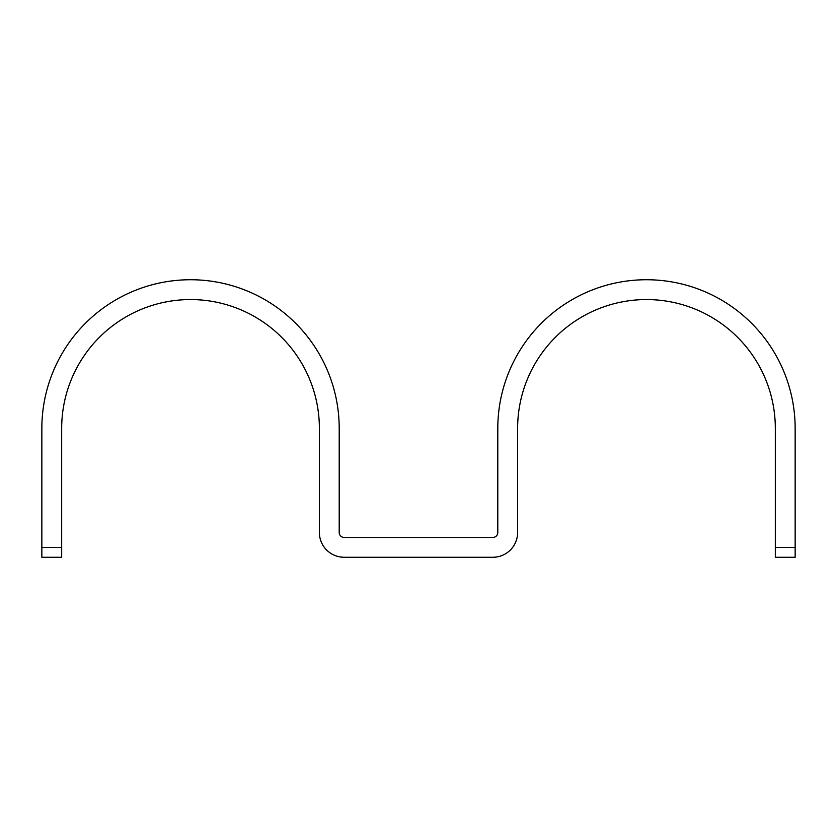 <?xml version="1.0" encoding="UTF-8"?>
<svg xmlns="http://www.w3.org/2000/svg" width="837" height="837" viewBox="0 0 837 837"><rect width="100%" height="100%" fill="white"/><g stroke="black" fill="none" stroke-linecap="round" stroke-linejoin="round"><path stroke-width="1.26" d="M775.324 557.264L775.324 428.408A128.856 128.856 0 0 0 646.467 299.562A128.856 128.856 0 0 0 517.622 428.408L517.622 532.489A24.775 24.775 0 0 1 492.836 557.264L344.164 557.264A24.775 24.775 0 0 1 319.378 532.489L319.378 428.408A128.856 128.856 0 0 0 190.533 299.562A128.856 128.856 0 0 0 61.676 428.408L61.676 557.264L41.85 557.264L41.85 428.408A148.683 148.683 0 0 1 190.533 279.736A148.683 148.683 0 0 1 339.205 428.408L339.205 532.489A4.959 4.959 0 0 0 344.164 537.438L492.836 537.438A4.959 4.959 0 0 0 497.795 532.489L497.795 428.408A148.683 148.683 0 0 1 646.467 279.736A148.683 148.683 0 0 1 795.15 428.408L795.15 557.264L775.324 557.264M795.15 547.356L775.324 547.356M41.85 547.356L61.676 547.356"/></g></svg>
